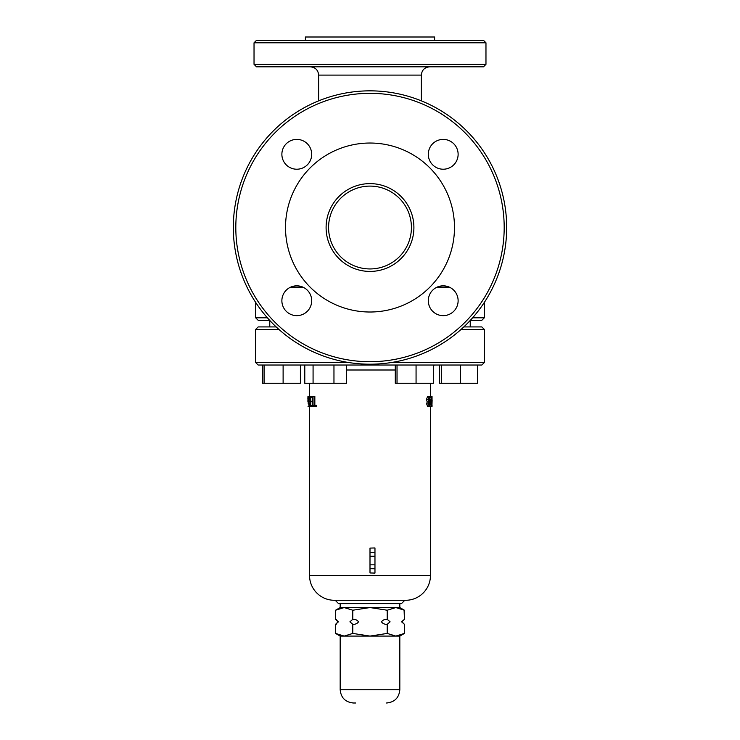 <?xml version="1.0" encoding="UTF-8"?>
<svg xmlns="http://www.w3.org/2000/svg" width="740" height="740" viewBox="0 0 740 740"><rect width="100%" height="100%" fill="white"/><g stroke="black" fill="none" stroke-linecap="round" stroke-linejoin="round"><path stroke-width="1.11" d="M370 66.822L256.512 66.822L254.033 64.334L485.967 64.334L483.488 66.822L370 66.822M254.033 42.8L256.512 40.312L483.488 40.312L485.967 42.8L254.033 42.8L254.033 64.334M434.611 40.312L434.611 37L305.389 37L305.389 40.312M449.384 287.166L437.053 287.166M302.947 287.166L290.617 287.166M472.61 317.812L484.312 317.812L484.312 302.447M484.312 317.812L481.832 320.3L470.372 320.3M255.689 302.447L255.689 317.812L267.39 317.812M269.628 320.3L258.168 320.3L255.689 317.812M311.697 154.309A14.911 14.911 0 0 0 296.786 139.398A14.911 14.911 0 0 0 281.875 154.309A14.911 14.911 0 0 0 296.786 169.22A14.911 14.911 0 0 0 311.697 154.309M458.125 154.309A14.911 14.911 0 0 0 443.214 139.398A14.911 14.911 0 0 0 428.303 154.309A14.911 14.911 0 0 0 443.214 169.22A14.911 14.911 0 0 0 458.125 154.309M458.125 300.736A14.911 14.911 0 0 0 443.214 285.825A14.911 14.911 0 0 0 428.303 300.736A14.911 14.911 0 0 0 443.214 315.647A14.911 14.911 0 0 0 458.125 300.736M311.697 300.736A14.911 14.911 0 0 0 296.786 285.825A14.911 14.911 0 0 0 281.875 300.736A14.911 14.911 0 0 0 296.786 315.647A14.911 14.911 0 0 0 311.697 300.736M506.678 227.522A136.678 136.678 0 0 1 370 364.2A136.678 136.678 0 0 1 233.322 227.522A136.678 136.678 0 0 1 370 90.844A136.678 136.678 0 0 1 506.678 227.522M235.81 227.522A134.19 134.19 0 0 0 370 361.712A134.19 134.19 0 0 0 504.19 227.522A134.19 134.19 0 0 0 370 93.333A134.19 134.19 0 0 0 235.81 227.522M454.49 227.522A84.49 84.49 0 0 1 370 312.012A84.49 84.49 0 0 1 285.511 227.522A84.49 84.49 0 0 1 370 143.033A84.49 84.49 0 0 1 454.49 227.522M326.1 227.522A43.901 43.901 0 0 1 370 183.622A43.901 43.901 0 0 1 413.901 227.522A43.901 43.901 0 0 1 370 271.423A43.901 43.901 0 0 1 326.1 227.522M411.421 227.522A41.422 41.422 0 0 0 370 186.101A41.422 41.422 0 0 0 328.579 227.522A41.422 41.422 0 0 0 370 268.944A41.422 41.422 0 0 0 411.421 227.522M308.229 403.642L308.025 396.381L307.896 401.376M307.877 398.786L307.951 396.511M391.22 362.545L484.312 362.545L481.832 365.033L258.168 365.033L255.689 362.545L348.781 362.545M278.897 329.411L255.689 329.411L258.168 326.923L276.187 326.923M463.814 326.923L481.832 326.923L484.312 329.411L461.103 329.411M335.211 600.288L338.522 603.6L401.478 603.6L404.789 600.288M309.533 406.575L309.533 575.433A24.855 24.855 0 0 0 334.378 600.288L405.622 600.288A24.855 24.855 0 0 0 430.467 575.433L430.467 406.445M304.556 365.033A4.967 4.967 0 0 1 304.788 365.033L304.788 383.255L346.57 383.255L346.57 365.033M435.444 365.033A4.967 4.967 0 0 0 433.344 365.495M484.312 362.545L484.312 329.411M255.689 362.545L255.689 329.411M313.029 396.511L312.447 396.511L312.447 405.298L311.244 405.298L311.244 406.445L314.528 406.445L314.528 405.298L313.029 405.298L313.029 396.511L314.842 396.511L314.842 405.298M314.528 405.298L316.387 405.298L316.387 406.445L314.528 406.445M428.164 399.397L428.83 401.959L428.303 403.911L429.283 406.445L427.628 406.445L426.647 403.911L427.174 401.959L426.508 399.397L427.618 396.381L429.274 396.381L428.164 399.397L426.508 399.397M374.967 552.28L370 552.391L370 548.09L374.967 547.961L374.967 573.084L370 572.954L370 568.653L374.967 568.764L374.967 573.084M308.025 396.381L309.579 396.381C308.932 396.64 308.617 398.333 308.645 401.459C308.617 404.586 308.932 406.288 309.579 406.575C310.384 406.315 310.828 404.577 310.911 401.348C310.8 398.296 310.356 396.64 309.579 396.381L311.281 396.381L312.447 398.74M311.586 406.445L308.043 406.575M430.467 396.511L430.467 383.255M309.533 396.381L309.533 383.255M370 552.391L370 568.653M432.04 405.326L432.04 406.445L429.542 406.445M432.04 396.511L432.04 398.925L432.012 396.511L429.589 396.511M431.92 396.511L431.559 398.925M431.799 398.925L431.346 400.201M431.799 400.201L431.92 406.325L431.374 406.325M431.92 406.325L432.123 400.201M432.123 401.034L432.012 398.925M430.541 396.511L430.541 397.778L431.466 397.778L431.143 399.628L430.19 399.628M430.541 397.778L430.079 397.778M431.143 399.628L430.569 403.707L430.088 403.707M430.569 403.707L431.198 406.445L431.67 403.642L430.856 403.513M431.503 403.513L431.198 405.298L430.846 403.689L431.688 396.511M429.283 406.445L430.097 403.938L429.672 401.959L430.19 399.434L429.274 396.381M428.83 401.959L427.174 401.959M428.303 403.911L426.647 403.911M429.736 403.938L429.274 405.298L428.765 403.874L429.274 402.495L429.736 403.938L428.765 403.938M429.848 399.461L429.283 401.348L428.627 399.415L429.274 397.528L429.848 399.461L428.636 399.461M310.911 401.348L312.447 401.348M310.467 401.33C310.467 403.781 310.171 405.15 309.579 405.428L308.885 401.469L309.579 397.528L310.467 401.33M308.885 401.469L310.467 401.469M307.951 400.599L308.654 400.599M439.606 365.033L439.606 383.255L477.67 383.255L477.67 365.033M441.345 365.033L441.345 383.255M460.382 365.033L460.382 383.255M333.962 365.033L333.962 383.255M313.075 365.033L313.075 383.255M262.33 365.033L262.33 383.255L300.394 383.255L300.394 365.033M264.078 365.033L264.078 383.255M283.115 365.033L283.115 383.255M395.289 365.033L395.289 383.255L433.344 383.255L433.344 365.033M397.029 365.033L397.029 383.255M416.065 365.033L416.065 383.255M404.438 624.31L401.95 621.822L404.438 619.334L401.561 621.822L404.438 624.31L404.438 633.422L395.826 636.086L399.822 636.086L404.438 633.422M390.091 621.822L387.214 619.334C384.726 619.158 382.811 619.981 381.47 621.822C382.811 623.654 384.726 624.486 387.214 624.31L390.091 621.822M358.53 621.822C357.189 619.99 355.274 619.158 352.786 619.334L349.909 621.822L352.786 624.31C355.274 624.486 357.189 623.654 358.53 621.822M343.869 636.076L370 636.086L352.786 633.422L344.174 636.086L335.562 633.422L335.562 624.31L338.439 621.822L335.562 619.334L336.386 619.463M355.653 703L353.433 703C345.386 702.214 340.964 697.792 340.178 689.745L399.822 689.745L399.822 636.086M336.376 624.181L335.562 624.31L338.05 621.822L335.562 619.334L335.562 610.223L344.174 607.559L399.822 607.559L399.822 603.6M395.826 636.086L387.214 633.422L370 636.086L395.826 636.086L400.211 635.355M340.178 689.745L340.178 636.086L335.562 633.422L339.808 635.355M404.438 619.334L404.086 610.028M399.933 608.197L395.826 607.559L404.438 610.223L399.822 607.559M387.214 619.334L387.214 610.223L395.826 607.559M387.214 633.422L387.214 624.31M352.786 619.334L352.786 610.223L370 607.559L387.214 610.223M352.786 633.422L352.786 624.31M335.562 610.223L340.178 607.559L344.174 607.559L352.786 610.223M340.178 636.086L344.174 636.086M421.356 100.862L421.356 75.101L318.644 75.101L318.644 100.862M309.533 575.433L430.467 575.433M346.57 370L395.289 370M374.967 564.824L370 564.824M374.967 556.221L370 556.221M318.644 75.101C318.154 70.069 315.388 67.312 310.356 66.822M485.967 42.8L485.967 64.334M421.356 75.101C421.846 70.069 424.612 67.312 429.644 66.822M470.233 320.448L470.233 326.923M269.767 320.448L269.767 326.923M340.178 607.559L340.178 603.6M399.822 689.745C399.036 697.792 394.614 702.214 386.567 703"/></g></svg>
